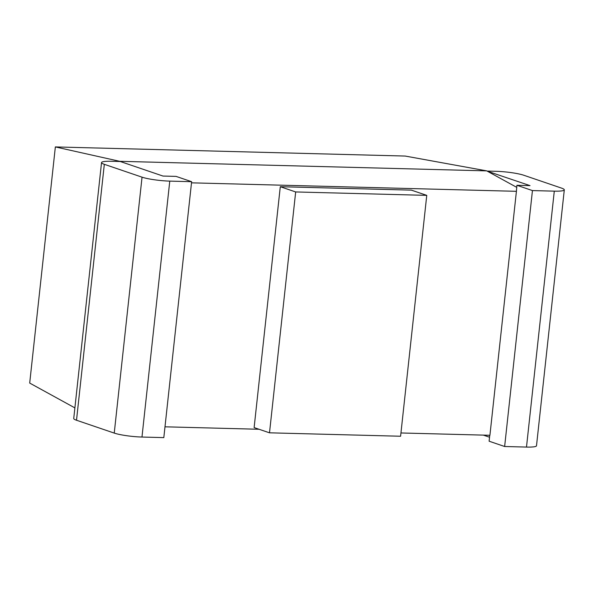 <?xml version="1.0" encoding="UTF-8"?>
<svg xmlns="http://www.w3.org/2000/svg" width="594" height="594" viewBox="0 0 594 594"><rect width="100%" height="100%" fill="white"/><g stroke="black" fill="none" stroke-linecap="round" stroke-linejoin="round"><path stroke-width="0.89" d="M191.624 181.69L169.773 181.118L141.973 437.043L163.818 437.615L191.624 181.69L176.091 176.396L162.986 176.054L120.285 161.509L111.546 161.278A20.382 2.77 -173.8 0 0 101.537 162.57L73.738 418.495A20.382 2.77 -173.8 0 0 76.515 420.24L114.241 433.093A20.382 2.77 6.2 0 0 141.973 437.043M169.773 181.118A20.382 2.77 6.2 0 1 142.048 177.168L104.321 164.315A20.382 2.77 -173.8 0 1 101.537 162.57M191.498 182.841L516.416 191.313L516.914 185.283L530.019 185.625L487.31 171.191M516.691 187.325L486.738 170.879L405.167 156.051L55.353 146.926L119.698 161.308L486.738 170.879M120.151 161.501L119.676 161.494M516.416 191.313L489.916 435.283L400.943 432.967M259.066 429.269L164.991 426.811M254.128 427.583L280.294 186.709L411.382 190.132L426.759 195.367L400.594 436.241L269.505 432.818L254.128 427.583M489.753 435.283L489.114 441.208L504.64 446.502L526.492 447.074L554.291 191.149L532.447 190.577L504.64 446.502M532.447 190.577L516.914 185.283M269.505 432.818L295.671 191.951L426.759 195.367M295.671 191.951L280.294 186.709M74.889 407.892L29.7 383.071L55.353 146.926M526.492 447.074A20.382 2.77 -173.8 0 0 536.501 445.782L564.3 189.857A20.382 2.77 -173.8 0 0 561.516 188.105L523.797 175.252A20.382 2.77 6.2 0 0 496.064 171.302L487.325 171.079M564.3 189.857A20.382 2.77 -173.8 0 1 554.291 191.149M489.545 437.229L483.323 435.112M142.048 177.168L114.241 433.093M104.321 164.315L76.515 420.24"/></g></svg>
